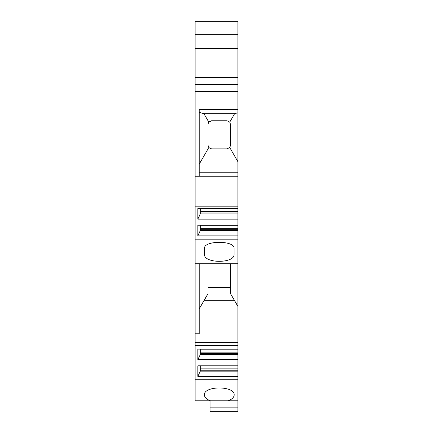 <?xml version="1.0" encoding="UTF-8"?>
<svg xmlns="http://www.w3.org/2000/svg" width="433" height="433" viewBox="0 0 433 433"><rect width="100%" height="100%" fill="white"/><g stroke="black" fill="none" stroke-linecap="round" stroke-linejoin="round"><path stroke-width="0.65" d="M230.518 287.539L208.029 287.539M198.823 400.806L210.07 400.806L210.07 411.35L237.901 411.35L210.07 411.35L237.901 411.35L237.901 400.806L228.088 400.806C232.007 399.323 234.036 397.375 234.161 394.956C234.881 385.63 203.672 385.63 204.387 394.956C204.517 397.375 206.541 399.323 210.465 400.806L195.099 400.806L195.099 379.725L237.901 379.725L237.901 400.806L210.07 400.806M237.901 48.355L195.099 48.355L195.099 34.299L237.901 34.299L195.099 34.299L195.099 21.65L237.901 21.65L195.099 21.65L237.901 21.65L237.901 77.523L195.099 77.523L195.099 84.549L237.901 84.549L237.901 77.523M200.3 211.596L237.901 211.596L237.901 84.549M237.901 211.596L237.901 263.762L195.099 263.762L195.099 239.168L237.901 239.168M230.518 263.762L230.518 293.623L237.901 306.407L237.901 263.762M237.901 306.407L237.901 379.725M210.465 400.806L228.088 400.806M204.517 254.388L204.517 247.876C204.804 240.494 233.788 240.504 234.036 247.876L234.036 254.388C234.746 263.632 203.802 263.632 204.517 254.388M200.3 365.809L200.3 371.141L197.843 376.412L197.843 365.809L237.901 365.809M200.3 349.117L200.3 354.454L197.843 359.72L197.843 349.117L237.901 349.117M199.245 263.762L199.245 333.794L195.099 333.794L195.099 84.549M200.3 370.237L237.901 370.237M200.3 371.141L237.901 371.141M197.843 376.412L237.901 376.412M200.3 354.448L237.901 354.448M200.3 353.545L237.901 353.545M197.843 359.72L237.901 359.72M237.901 345.496L195.099 345.496L195.099 379.725M199.245 176.263L199.245 109.5L237.901 109.5M237.901 91.579L195.099 91.579M200.3 225.247L200.3 230.583L197.843 235.855L197.843 225.247L237.901 225.247M200.3 208.56L200.3 213.891L237.901 213.891M200.3 229.679L237.901 229.679M200.3 230.583L237.901 230.583M197.843 235.855L237.901 235.855M200.3 212.987L237.901 212.987M200.3 213.891L197.843 219.163L237.901 219.163M197.843 219.163L197.843 208.56L237.901 208.56M237.901 206.839L195.099 206.839M195.099 48.355L195.099 77.523M195.099 333.794L195.099 345.496M237.901 342.687L195.099 342.687M237.901 161.661L229.755 147.55L230.518 145.364L230.518 124.282L229.755 122.09L227.006 120.764L211.548 120.764L208.798 122.09L208.029 124.282L208.029 145.364L208.798 147.55L211.548 148.876L227.006 148.876L229.755 147.55M208.798 147.55L199.245 164.091M229.755 122.09L234.616 113.673L203.938 113.673L208.798 122.09M199.245 112.418L203.938 113.673M234.616 113.673L237.901 112.797M237.901 176.263L195.099 176.263M199.245 308.843L208.029 293.623L208.029 263.762M210.07 407.837L237.901 407.837M200.3 365.874L237.901 365.874M200.3 368.846L237.901 368.846M200.3 352.159L237.901 352.159M200.3 349.187L237.901 349.187M200.3 225.317L237.901 225.317M200.3 228.288L237.901 228.288M200.3 208.625L237.901 208.625M237.901 172.751L199.245 172.751M234.388 300.318L204.165 300.318"/></g></svg>
